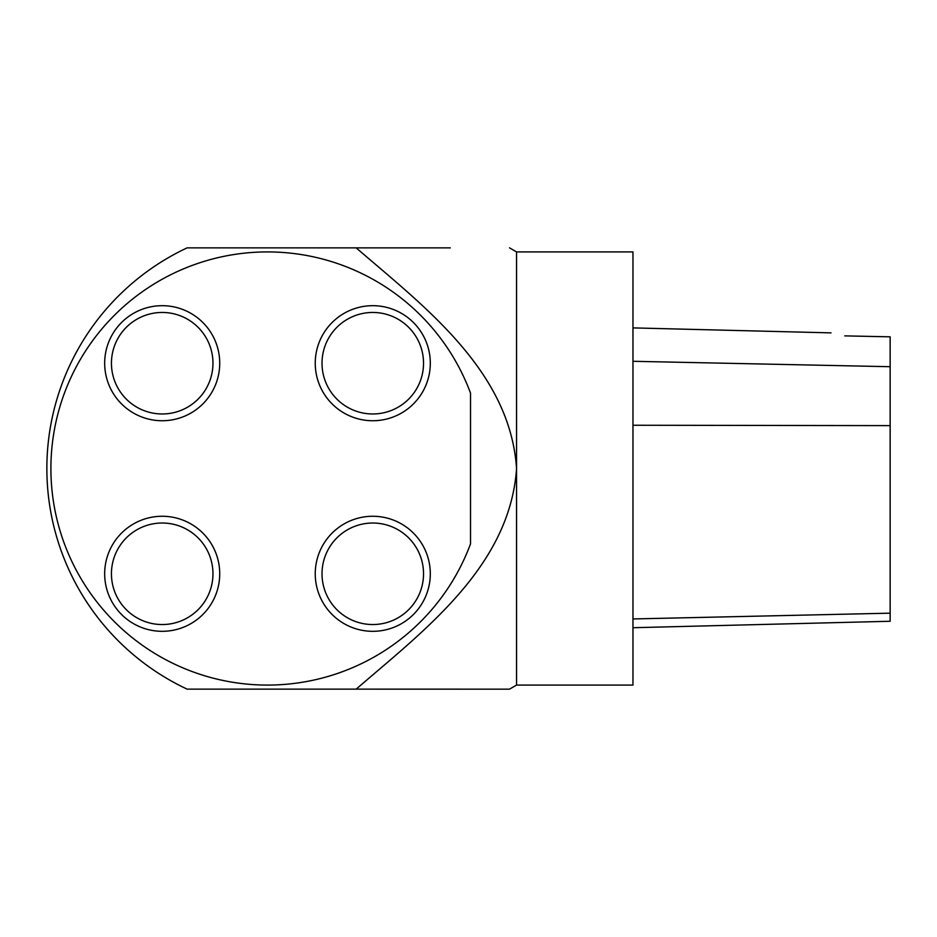 <?xml version="1.0" encoding="UTF-8"?>
<svg xmlns="http://www.w3.org/2000/svg" width="937" height="937" viewBox="0 0 937 937"><rect width="100%" height="100%" fill="white"/><g stroke="black" fill="none" stroke-linecap="round" stroke-linejoin="round"><path stroke-width="1.41" d="M516.556 685.076L632.967 685.076L632.967 251.924L516.556 251.924L516.556 685.076L509.505 689.152L356.177 689.14C424.086 630.425 509.857 566.475 516.556 468.5C509.997 370.513 423.618 306.176 356.177 247.86L187.142 247.86A243.655 243.655 0 0 0 187.142 689.14L356.177 689.14M844.799 335.879C827.266 331.967 827.266 331.967 844.799 335.879A28468.824 2085.352 -178.7 0 0 890.15 336.828L890.15 621.266L632.967 627.72M470.526 393.13L470.526 543.87A216.576 216.576 0 0 1 137.786 641.95A216.576 216.576 0 0 1 137.786 295.05A216.576 216.576 0 0 1 470.526 393.13M450.275 247.86L356.177 247.86M430.306 573.784A57.532 57.532 0 0 1 372.774 631.315A57.532 57.532 0 0 1 315.242 573.784A57.532 57.532 0 0 1 372.774 516.264A57.532 57.532 0 0 1 430.306 573.784M162.206 631.315A57.532 57.532 0 0 1 104.675 573.784A57.532 57.532 0 0 1 162.206 516.264A57.532 57.532 0 0 1 219.726 573.784A57.532 57.532 0 0 1 162.206 631.315M372.774 305.685A57.532 57.532 0 0 1 430.306 363.216A57.532 57.532 0 0 1 372.774 420.736A57.532 57.532 0 0 1 315.242 363.216A57.532 57.532 0 0 1 372.774 305.685M104.675 363.216A57.532 57.532 0 0 1 162.206 305.685A57.532 57.532 0 0 1 219.726 363.216A57.532 57.532 0 0 1 162.206 420.736A57.532 57.532 0 0 1 104.675 363.216M632.967 361.295L890.15 366.707M632.967 425.246L890.15 425.621M632.967 618.947L890.15 613.173L632.967 618.947M423.536 573.784A50.762 50.762 0 0 0 347.393 529.827A50.762 50.762 0 0 0 347.393 617.741A50.762 50.762 0 0 0 423.536 573.784M162.206 624.546A50.762 50.762 0 0 0 206.163 548.403A50.762 50.762 0 0 0 118.238 548.403A50.762 50.762 0 0 0 162.206 624.546M372.774 312.454A50.762 50.762 0 0 0 328.817 388.597A50.762 50.762 0 0 0 416.731 388.597A50.762 50.762 0 0 0 372.774 312.454M111.444 363.216A50.762 50.762 0 0 0 187.587 407.173A50.762 50.762 0 0 0 187.587 319.259A50.762 50.762 0 0 0 111.444 363.216M831.014 332.869L632.967 327.891M516.556 251.924L509.505 247.848"/></g></svg>
